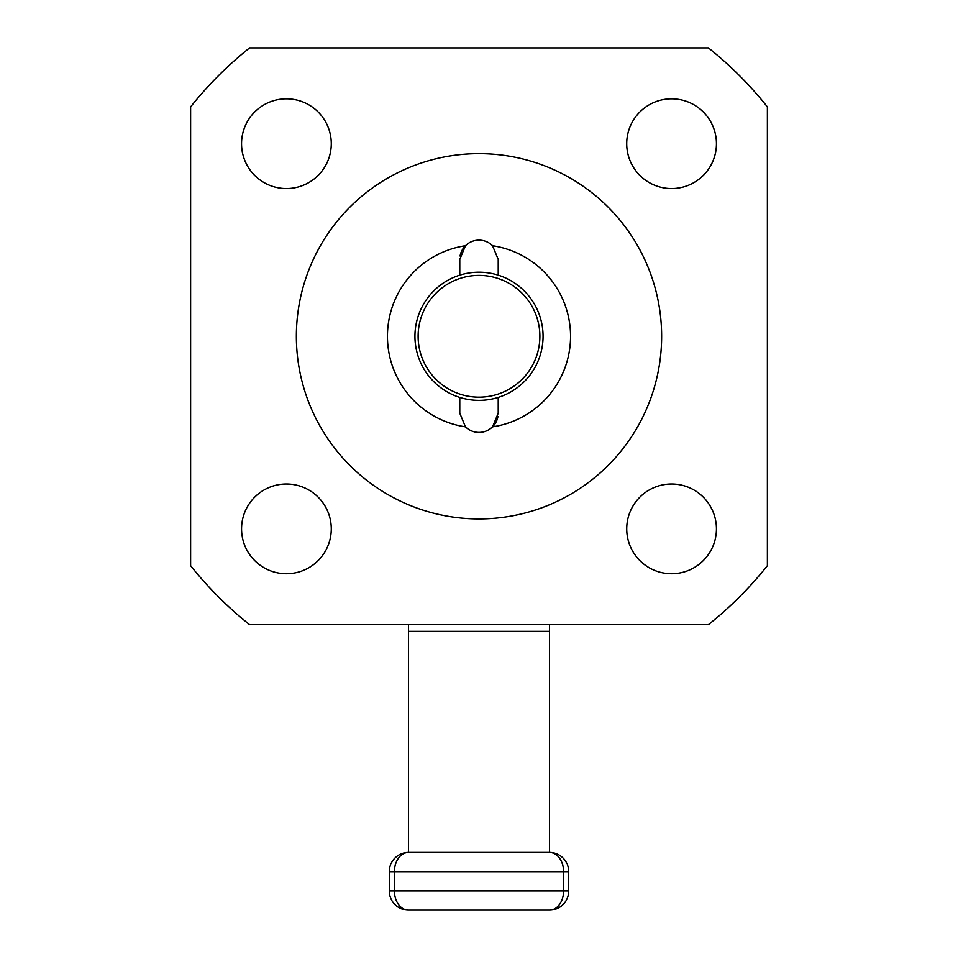 <?xml version="1.0" encoding="UTF-8"?>
<svg xmlns="http://www.w3.org/2000/svg" width="958" height="958" viewBox="0 0 958 958"><rect width="100%" height="100%" fill="white"/><g stroke="black" fill="none" stroke-linecap="round" stroke-linejoin="round"><path stroke-width="1.44" d="M408.503 624.664L408.503 852.428L549.497 852.428L408.503 852.428A19.22 19.22 0 0 0 389.283 871.648L389.283 890.88A19.22 19.22 0 0 0 408.503 910.1L549.497 910.1L408.503 910.1A19.22 19.22 0 0 1 389.283 890.88L394.409 890.88A19.22 14.095 90 0 0 408.503 910.1M549.497 624.664L549.497 852.428A19.22 19.22 0 0 1 568.717 871.648L568.717 890.88A19.22 19.22 0 0 1 549.497 910.1A19.22 19.22 0 0 0 568.717 890.88L394.409 890.88L394.409 871.648L389.283 871.648A19.22 19.22 0 0 1 408.503 852.428A19.22 14.095 -90 0 0 394.409 871.648L563.591 871.648L563.591 890.88A19.22 14.095 90 0 1 549.497 910.1M708.393 624.664L249.607 624.664A368.483 368.483 0 0 1 190.618 565.663L190.618 106.889A368.483 368.483 0 0 1 249.607 47.9L708.393 47.9A368.483 368.483 0 0 1 767.382 106.889L767.382 565.663A368.483 368.483 0 0 1 708.393 624.664M716.44 528.864A44.858 44.858 0 0 0 649.153 490.017A44.858 44.858 0 0 0 649.153 567.711A44.858 44.858 0 0 0 716.44 528.864M331.276 528.864A44.858 44.858 0 0 0 263.989 490.017A44.858 44.858 0 0 0 263.989 567.711A44.858 44.858 0 0 0 331.276 528.864M331.276 143.688A44.858 44.858 0 0 0 263.989 104.841A44.858 44.858 0 0 0 263.989 182.547A44.858 44.858 0 0 0 331.276 143.688M716.44 143.688A44.858 44.858 0 0 0 649.153 104.841A44.858 44.858 0 0 0 649.153 182.547A44.858 44.858 0 0 0 716.44 143.688M479 518.925A182.643 182.643 0 0 0 637.166 244.961A182.643 182.643 0 0 0 320.834 244.961A182.643 182.643 0 0 0 479 518.925M492.532 245.727A19.22 19.22 0 0 0 465.468 245.727A91.561 91.561 0 0 0 465.468 426.837A19.22 19.22 0 0 0 492.532 426.837A91.561 91.561 0 0 0 492.532 245.727L498.22 259.378A19.22 19.22 0 0 0 498.22 258.852M465.073 246.122A19.22 19.22 0 0 0 460.068 256.026M465.468 245.727L459.78 259.378L459.78 275.15A64.09 64.09 0 0 0 459.78 397.414L459.78 413.185A19.22 19.22 0 0 0 459.78 413.712M492.532 426.837L498.22 413.185L498.22 397.414A64.09 64.09 0 0 0 498.22 275.15L498.22 259.378M492.927 426.43A19.22 19.22 0 0 0 497.932 416.538M459.78 413.185L465.468 426.837M498.22 275.15A64.09 64.09 0 0 0 459.78 275.15M459.78 397.414A64.09 64.09 0 0 0 498.22 397.414M418.119 336.282A60.881 60.881 0 0 1 509.44 283.556A60.881 60.881 0 0 1 509.44 389.008A60.881 60.881 0 0 1 418.119 336.282M408.503 631.334L549.497 631.334M568.717 871.648A19.22 19.22 0 0 0 549.497 852.428A19.22 14.095 -90 0 1 563.591 871.648L568.717 871.648"/></g></svg>
